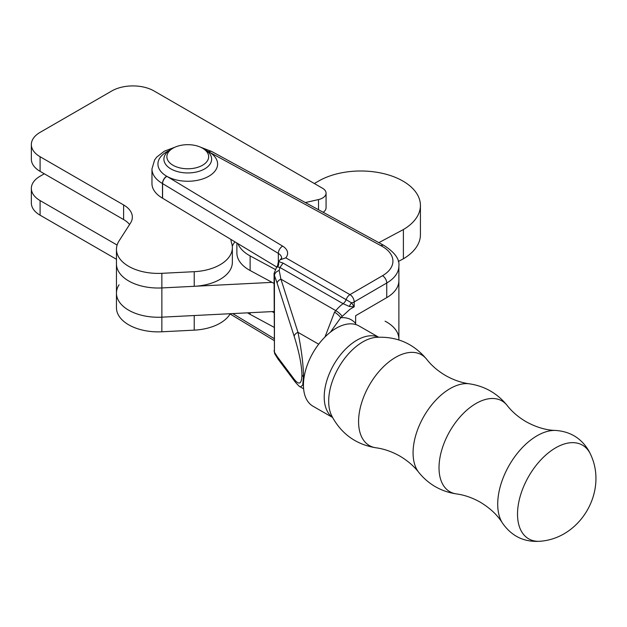 <?xml version="1.0" encoding="UTF-8"?>
<svg xmlns="http://www.w3.org/2000/svg" width="627" height="627" viewBox="0 0 627 627"><rect width="100%" height="100%" fill="white"/><g stroke="black" fill="none" stroke-linecap="round" stroke-linejoin="round"><path stroke-width="0.94" d="M44.305 173.781L40.089 176.218A29.837 17.227 0 0 0 31.35 188.398A29.837 17.227 0 0 0 40.089 200.577L117.116 245.047M119.059 284.768A41.766 24.116 0 0 0 116.457 293.146A41.766 24.116 0 0 0 161.86 317.168L194.229 315.538A41.766 24.116 0 0 0 194.832 315.499M305.357 202.56L318.524 199.558A11.937 6.889 0 0 0 326.071 193.147A11.937 6.889 0 0 0 322.576 188.28L154.007 90.954A29.837 17.227 0 0 0 111.818 90.954L40.089 132.368A29.837 17.227 0 0 0 31.35 144.547A29.837 17.227 0 0 0 40.089 156.726L123.605 204.943A29.837 17.227 180 0 1 132.344 217.122A29.837 17.227 180 0 1 130.487 223.11L119.059 240.917A41.766 24.116 0 0 0 116.457 249.295L116.457 307.755A41.766 24.116 0 0 0 161.86 331.785L194.229 330.147A41.766 24.116 0 0 0 230.242 313.712M31.35 188.398L31.35 203.015A29.837 17.227 0 0 0 40.089 215.194L116.457 259.28M323.164 212.271A11.937 6.889 0 0 0 326.071 207.764L326.071 193.147M232.288 246.239A47.738 27.557 180 0 1 234.906 241.818M116.457 249.295A41.766 24.116 0 0 0 161.86 273.317L194.229 271.687L194.229 286.304L161.868 287.934A41.766 24.116 0 0 1 116.457 263.912A41.766 24.116 0 0 0 161.86 287.934L194.229 286.304A41.766 24.116 0 0 0 232.358 262.274L232.358 247.665A41.766 24.116 0 0 0 231.669 243.284A47.738 27.557 180 0 1 230.916 239.412M31.35 144.547L31.35 159.164A29.837 17.227 0 0 0 40.089 171.343L123.605 219.56A29.837 17.227 180 0 1 129.593 224.513M194.229 271.687A41.766 24.116 0 0 0 232.358 247.665M398.858 339.936A41.766 24.116 0 0 0 398.882 339.089A41.766 24.116 180 0 1 398.858 339.936M237.923 243.637A41.766 24.116 0 0 0 250.126 255.902L275.081 269.367M236.881 243.01L236.881 252.9A41.766 24.116 0 0 0 250.126 270.519L274.054 283.428M247.54 312.842A41.766 24.116 0 0 0 250.126 314.362L274.054 327.278M272.087 311.595L274.054 312.661M378.614 337.193L359.059 325.969A46.265 26.624 119.8 0 0 317.254 346.151A46.265 26.624 119.8 0 0 306.548 399.368A46.265 26.624 119.8 0 0 313.022 406.249L332.584 417.464M330.382 332.192L340.751 317.732A5.964 1.411 -140.3 0 0 334.528 312.168L324.982 336.997M386.749 297.621L386.749 283.004L354.192 301.932A5.964 3.456 -120.2 0 0 349.96 294.627L382.517 275.708A35.802 20.667 0 0 0 381.083 245.784A11.937 6.889 180 0 1 380.879 245.674A5.964 3.347 -61.4 0 1 383.74 245.314L383.842 245.369C394.736 252.305 399.752 259.186 398.882 266.013L398.882 280.63A41.766 24.116 0 0 1 386.749 297.621L355.634 315.71L355.65 324.527M278.02 263.818L278.474 261.522L283.09 263.105L351.528 302.825L354.192 306.799L349.991 309.244L340.751 317.732A47.738 27.463 119.8 0 1 355.634 323.446M162.581 198.218L162.581 183.601A5.964 3.449 0 0 0 162.487 183.546L162.487 198.163A5.964 3.449 180 0 1 162.581 198.218L276.766 267.055M162.487 198.163A35.802 20.667 180 0 1 151.961 183.523L151.961 168.906L154.634 159.901L156.742 157.095L164.376 151.17L175.019 147.173M172.997 148.199L170.889 149.414A23.865 13.778 -0 0 0 163.898 159.164A23.865 13.778 -0 0 0 170.889 168.906A23.865 13.778 -0 0 0 174.533 170.63A23.865 13.778 -0 0 0 199.033 171.312A23.865 13.778 -0 0 0 211.636 159.164A23.865 13.778 -0 0 0 204.645 149.414L202.529 148.199A20.887 12.054 -0 0 0 199.347 146.694A20.887 12.054 -0 0 0 172.997 148.199A20.887 12.054 -0 0 0 176.187 166.758A20.887 12.054 -0 0 0 203.916 164.368A20.887 12.054 -0 0 0 202.529 148.199M349.427 306.485A5.964 3.221 119.9 0 1 351.528 302.825A5.964 3.449 0 0 0 354.184 301.94L354.192 306.799L349.427 306.485L343.094 303.687A29.837 17.164 119.8 0 0 335.806 310.631A5.964 1.411 39.7 0 1 342.028 316.196M279.18 270.449L279.924 267.463L277.596 266.937L276.538 267.329L274.054 273.537L274.438 275.441C274.744 273.168 276.327 271.507 279.18 270.449L280.912 279.156A5.964 3.637 -17.8 0 0 277.126 283.153L294.188 336.323C299.142 352.147 301.728 365.039 301.932 375.009C301.728 384.053 299.142 385.472 294.188 379.241L295.192 381.953C298.115 385.339 299.855 387 300.411 386.953L302.7 385.111L303.499 376.584C303.358 364.687 301.516 349.929 297.974 332.318A5.964 3.637 162.2 0 0 294.188 336.323M385.08 321.181A41.766 24.116 180 0 1 386.545 321.98A41.766 24.116 180 0 1 398.882 339.089L398.882 339.944M295.192 381.953L278.122 359.177A5.964 5.455 -36.8 0 1 278.122 359.169A5.964 5.455 -36.8 0 1 277.126 356.465L274.438 352.209L274.438 275.441L277.126 283.153M278.122 359.169L274.994 354.239A5.964 5.118 -29 0 1 274.987 354.231A5.964 5.118 -29 0 1 274.438 352.209L274.054 273.537M277.596 266.937A5.964 4.036 -104.4 0 0 278.474 261.522L280.128 259.821L285.787 257.83L349.96 294.627A5.964 3.433 -60.2 0 0 346.261 299.33A5.964 3.433 119.8 0 1 343.094 303.687L279.924 267.463L283.09 263.105M278.02 263.105A5.964 5.878 -158.8 0 1 277.628 265.566A5.964 5.878 -158.8 0 1 277.62 265.597A5.964 5.878 -158.8 0 1 276.585 267.29M378.857 242.649L403.396 229.545A59.667 34.454 0 0 0 420.427 205.444A59.667 34.454 0 0 0 402.949 181.085A59.667 34.454 0 0 0 318.563 181.085L314.346 183.523M194.832 286.265L272.087 282.369M116.457 293.146A41.766 24.116 0 0 0 161.868 317.168L274.054 311.501M398.31 261.498L403.396 258.779A59.667 34.454 0 0 0 420.427 234.678L420.427 205.444M403.396 229.545L403.396 258.779M40.089 200.577L40.089 215.194M161.86 317.168L161.86 331.785M194.229 315.538L194.229 330.147M40.089 156.726L40.089 171.343M123.605 204.943L123.605 219.56M161.86 273.317L161.86 287.934M318.524 199.558L318.524 209.739M250.126 270.519L250.126 255.902M250.126 314.362L250.126 312.708M456.456 493.919A52.331 30.112 119.8 0 1 442.537 483.926A52.331 30.112 119.8 0 1 458.227 419.071A52.331 30.112 119.8 0 1 507.172 405.481C512.055 411.759 518.396 417.19 526.178 421.767C536.336 427.3 546.093 430.193 555.459 430.435A55.725 32.063 119.8 0 0 509.9 464.105A55.725 32.063 119.8 0 0 501.459 521.382A55.725 32.063 119.8 0 0 502.392 522.981C497.454 515.033 490.024 508.066 480.117 502.102C472.233 497.689 464.348 494.962 456.456 493.919C441.063 491.584 428.468 484.365 418.671 472.256C413.789 465.979 407.448 460.555 399.673 455.978C391.789 451.573 383.904 448.846 376.012 447.796C356.739 444.661 342.287 434.597 332.663 417.613L331.464 415.231A48.334 27.807 119.8 0 1 338.611 367.587A48.334 27.807 119.8 0 1 376.122 337.35C396.679 336.182 413.546 343.518 426.736 359.349A52.339 30.12 119.8 0 0 377.783 372.94A52.339 30.12 119.8 0 0 362.092 437.803A52.339 30.12 119.8 0 0 376.012 447.796M589.991 453.172A54.008 31.076 119.8 0 0 539.338 461.543A54.008 31.076 119.8 0 0 521.147 530.81A54.008 31.076 119.8 0 0 541.885 541.093C581.166 536.963 607.312 491.364 591.034 455.382A54.008 31.076 119.8 0 0 589.991 453.172M507.172 405.481C497.376 393.372 484.781 386.146 469.388 383.81A52.339 30.112 119.8 0 0 425.404 413.796A52.339 30.112 119.8 0 0 416.587 469.043A52.339 30.112 119.8 0 0 418.671 472.256M378.473 337.201A46.265 26.624 119.8 0 0 337.279 359.13A46.265 26.624 119.8 0 0 327.325 411.281A46.265 26.624 119.8 0 0 332.522 417.339M398.882 266.013A41.766 24.116 180 0 1 386.749 283.004A5.964 3.456 -120.2 0 0 382.517 275.708M206.518 150.637A29.837 17.227 180 0 1 208.752 151.789A29.837 17.227 180 0 1 208.862 151.852A29.837 17.227 180 0 1 208.877 176.203A29.837 17.227 180 0 1 166.704 176.234A5.964 3.441 119.9 0 0 162.487 183.546A35.802 20.667 180 0 1 162.448 183.523A35.802 20.667 180 0 1 151.961 168.906M280.128 259.821L281.648 258.152A11.937 6.889 0 0 0 278.333 253.386A5.964 3.519 -58.9 0 1 282.644 246.129L166.892 176.344A11.937 6.889 180 0 0 166.704 176.234A29.837 17.227 180 0 1 166.664 176.211A29.837 17.227 180 0 1 169.016 150.637M380.879 245.674L208.948 151.899A11.937 6.889 180 0 1 208.752 151.789A5.964 3.425 -60.3 0 1 211.707 151.483A5.964 3.425 -60.3 0 1 211.754 151.507M166.892 176.344A5.964 3.519 121.1 0 0 162.581 183.601L278.333 253.386L278.333 261.78M334.528 312.168L335.806 310.631L280.912 279.156L297.974 332.318L318.696 344.199M294.188 379.241L277.126 356.465M301.932 375.009A5.964 3.449 -0 0 0 303.499 376.584M232.727 313.586L274.054 338.502M282.644 246.129A17.901 10.338 180 0 1 285.787 257.83M208.948 151.899A5.964 3.347 -61.4 0 1 211.808 151.538L383.74 245.314A5.964 3.347 -61.4 0 1 383.787 245.337M383.842 245.369A5.964 3.26 117.5 0 0 381.083 245.784M161.868 287.934L161.868 317.168M398.882 280.63L398.882 339.089M555.459 430.435C570.546 431.454 581.825 438.539 589.286 451.683L591.034 455.382M469.388 383.81C461.503 382.76 453.619 380.04 445.742 375.628C437.959 371.059 431.619 365.627 426.736 359.349M502.392 522.981C512 536.79 525.167 542.833 541.885 541.093M200.515 147.173L211.808 151.538M300.419 386.953L303.601 388.779M274.987 354.231L274.054 350.658M274.054 340.485L230.085 313.978M278.02 263.52L277.628 265.566M276.531 267.329L277.62 265.597"/></g></svg>
